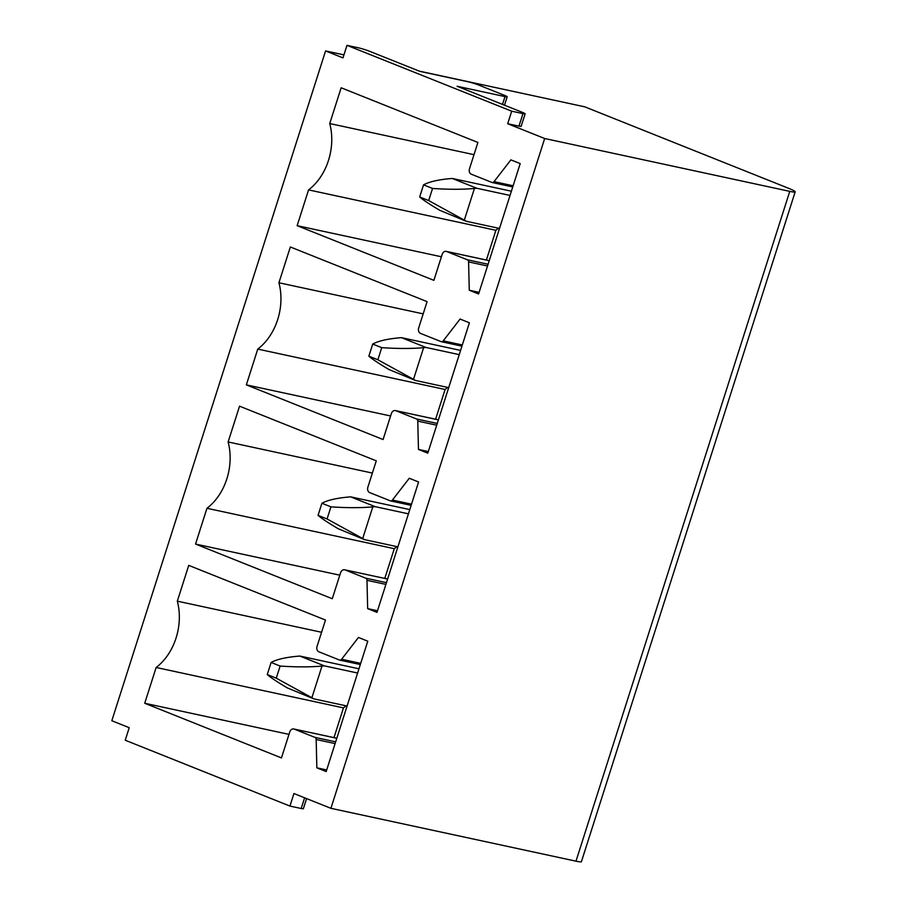<?xml version="1.0" encoding="UTF-8"?>
<svg xmlns="http://www.w3.org/2000/svg" width="907" height="907" viewBox="0 0 907 907"><rect width="100%" height="100%" fill="white"/><g stroke="black" fill="none" stroke-linecap="round" stroke-linejoin="round"><path stroke-width="1.36" d="M333.98 737.629L343.47 707.891A52.821 39.919 -77.8 0 0 346.02 705.816M346.984 45.35L342.982 57.889L325.579 50.928L111.822 720.736L129.225 727.697L125.223 740.225L289.934 806.074L293.936 793.534L330.919 808.318L544.676 138.51L507.693 123.726L511.695 111.187L346.984 45.35L358.254 47.776A8.809 0.737 17.7 0 1 370.101 51.484L419.828 71.358L467.717 81.687A8.809 0.737 17.7 0 1 479.565 85.383L504.428 95.326A8.809 0.737 17.7 0 1 507.183 96.777A8.809 0.737 17.7 0 1 505.006 96.596L457.117 86.267L522.375 112.355A8.809 0.737 17.7 0 1 525.13 113.817A8.809 0.737 17.7 0 1 522.965 113.624L511.695 111.187M325.579 50.928L343.946 54.885M419.261 71.131L584.743 106.822L788.308 188.191A22.006 1.825 17.7 0 1 795.178 191.842A22.006 1.825 17.7 0 1 789.759 191.366L544.676 138.51M317.076 646.362A4.399 3.333 -77.8 0 0 318.845 651.782L339.467 660.024A2.642 1.995 -77.8 0 0 339.706 660.103A2.642 1.995 -77.8 0 0 341.61 659.253L358.458 637.462L367.777 641.192L326.18 771.562L316.849 767.832L316.169 739.511A2.642 1.995 -77.8 0 0 314.933 737.38L294.174 729.092A4.399 3.333 -77.8 0 0 293.777 728.967A4.399 3.333 -77.8 0 0 289.73 732.017L281.465 757.923L144.723 703.265L156.14 667.484A52.821 39.919 -77.8 0 0 177.319 601.16L188.735 565.378L325.477 620.037L317.076 646.362M326.69 769.952L316.849 767.832M288.982 734.375L144.723 703.265M343.47 707.891L156.14 667.484M321.577 632.27L177.319 601.16M367.879 487.161A4.399 3.333 -77.8 0 0 369.659 492.58L390.271 500.823A2.642 1.995 -77.8 0 0 390.509 500.902A2.642 1.995 -77.8 0 0 392.425 500.052L409.261 478.261L418.592 481.991L376.983 612.361L367.664 608.631L366.972 580.31A2.642 1.995 -77.8 0 0 365.748 578.19L344.989 569.891A4.399 3.333 -77.8 0 0 344.581 569.766A4.399 3.333 -77.8 0 0 340.544 572.827L332.279 598.733L195.538 544.064L206.955 508.283A52.821 39.919 -77.8 0 0 228.122 441.958L239.539 406.177L376.28 460.835L367.879 487.161M418.683 327.96A4.399 3.333 -77.8 0 0 420.463 333.379L441.074 341.622A2.642 1.995 -77.8 0 0 441.324 341.701A2.642 1.995 -77.8 0 0 443.228 340.851L460.076 319.06L469.395 322.79L427.787 453.16L418.467 449.43L417.776 421.109A2.642 1.995 -77.8 0 0 416.551 418.989L395.792 410.69A4.399 3.333 -77.8 0 0 395.384 410.565A4.399 3.333 -77.8 0 0 391.348 413.626L383.083 439.532L246.341 384.863L257.758 349.093A52.821 39.919 -77.8 0 0 278.925 282.757L290.342 246.976L427.084 301.634L418.683 327.96M341.157 87.775L477.898 142.444L469.497 168.759A4.399 3.333 -77.8 0 0 471.266 174.189L491.889 182.42A2.642 1.995 -77.8 0 0 492.127 182.5A2.642 1.995 -77.8 0 0 494.032 181.649L510.879 159.87L520.199 163.589L478.601 293.959L469.27 290.229L468.59 261.908A2.642 1.995 -77.8 0 0 467.354 259.787L446.595 251.488A4.399 3.333 -77.8 0 0 446.199 251.364A4.399 3.333 -77.8 0 0 442.151 254.425L433.886 280.331L297.145 225.673L308.561 189.892A52.821 39.919 -77.8 0 0 329.74 123.556L341.157 87.775M435.598 419.238L445.088 389.488A52.821 39.919 -77.8 0 0 447.639 387.414M428.308 451.55L418.467 449.43M390.6 415.973L246.341 384.863M445.088 389.488L257.758 349.093M423.184 313.867L278.925 282.757M306.589 798.591L303.369 808.693A8.809 0.737 17.7 0 1 301.203 808.5L289.934 806.074M330.919 808.318L575.99 861.174A22.006 1.825 17.7 0 0 581.421 861.65L795.178 191.842M507.693 123.726L518.963 126.152A8.809 0.737 17.7 0 0 521.128 126.345L525.13 113.817M479.111 292.36L469.27 290.229M441.403 256.772L297.145 225.673M486.401 260.037L495.891 230.287L308.561 189.892M495.891 230.287A52.821 39.919 -77.8 0 0 498.442 228.213M473.998 154.666L329.74 123.556M372.38 473.069L228.122 441.958M384.783 578.428L394.284 548.69L206.955 508.283M394.284 548.69A52.821 39.919 -77.8 0 0 396.835 546.615M339.796 575.174L195.538 544.064M377.493 610.751L367.664 608.631M511.389 191.207L452.23 178.441L476.776 188.259L510.04 195.436M452.23 178.441L449.872 178.656C437.968 179.745 429.192 181.819 423.535 184.847L432.548 188.452C448.512 189.54 462.468 189.54 474.418 188.475L476.776 188.259M499.508 228.439L466.243 221.274L464.316 220.129L474.418 188.475M432.548 188.452L428.682 200.572L464.316 220.129M428.682 200.572L419.669 196.966C423.354 200.13 430.054 204.574 439.77 210.311L466.243 221.274M419.669 196.966L423.535 184.847M460.586 350.408L401.427 337.642L425.973 347.46L459.237 354.637M401.427 337.642L399.057 337.858C387.164 338.946 378.389 341.009 372.72 344.048L381.734 347.653C397.697 348.73 411.665 348.742 423.614 347.676L425.973 347.46M448.704 387.64L415.44 380.464L413.513 379.33L423.614 347.676M381.734 347.653L377.868 359.773L413.513 379.33M377.868 359.773L368.854 356.168C372.55 359.331 379.251 363.775 388.956 369.512L415.44 380.464M368.854 356.168L372.72 344.048M409.783 509.598L350.612 496.843L375.169 506.662L408.433 513.827M350.612 496.843L348.254 497.059C336.361 498.147 327.574 500.211 321.917 503.249L330.93 506.854C346.893 507.931 360.85 507.943 372.8 506.877L375.169 506.662M397.89 546.842L364.637 539.665L362.698 538.531L372.8 506.877M330.93 506.854L327.064 518.974L362.698 538.531M327.064 518.974L318.051 515.369C321.747 518.532 328.447 522.976 338.152 528.713L364.637 539.665M318.051 515.369L321.917 503.249M358.968 668.799L299.809 656.044L324.355 665.863L357.619 673.028M299.809 656.044L297.451 656.26C285.546 657.348 276.771 659.412 271.114 662.45L280.127 666.055C296.09 667.133 310.047 667.144 321.996 666.067L324.355 665.863M347.086 706.043L313.822 698.866L311.895 697.732L321.996 666.067M280.127 666.055L276.261 678.175L311.895 697.732M276.261 678.175L267.248 674.57C270.932 677.733 277.633 682.177 287.349 687.914L313.822 698.866M267.248 674.57L271.114 662.45M360.703 663.368L341.61 659.253M335.102 743.593L316.169 739.511M335.658 741.858L314.933 737.38M336.803 738.275L294.174 729.092M462.321 344.966L443.228 340.851M436.721 425.19L417.776 421.109M437.276 423.456L416.551 418.989M438.41 419.873L395.792 410.69M301.203 808.5L304.616 797.809M575.99 861.174L789.759 191.366M513.124 185.776L494.032 181.649M487.524 265.989L468.59 261.908M488.079 264.254L467.354 259.787M489.224 260.683L446.595 251.488M502.512 104.407L505.006 96.596M518.963 126.152L522.965 113.624M344.581 569.766L387.618 579.04L344.989 569.891M386.461 582.657L365.748 578.19M385.906 584.391L366.972 580.31M411.517 504.167L392.425 500.052M360.328 664.548L339.706 660.103M336.814 738.241L293.777 728.967M461.946 346.145L441.324 341.701M438.421 419.839L395.384 410.565M512.75 186.944L492.127 182.5M489.236 260.649L446.199 251.364M504.496 105.201L507.183 96.777M411.132 505.346L390.509 500.902"/></g></svg>
